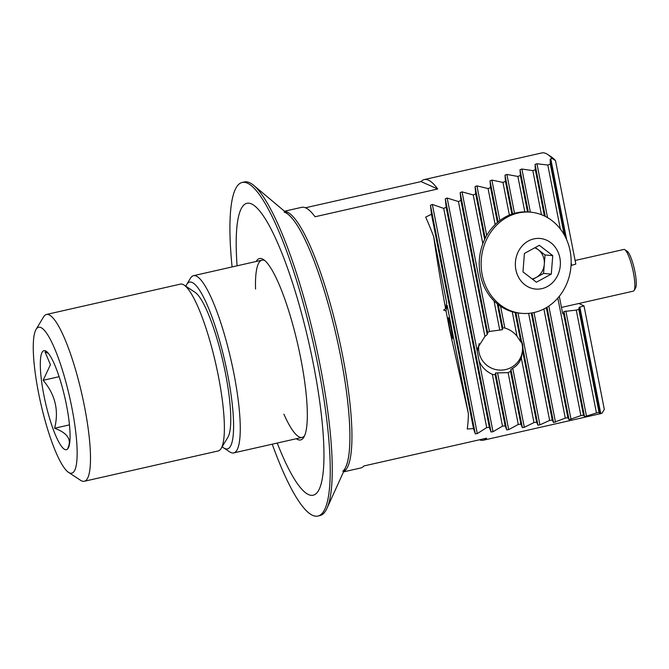 <?xml version="1.0" encoding="UTF-8"?>
<svg xmlns="http://www.w3.org/2000/svg" width="669" height="669" viewBox="0 0 669 669"><rect width="100%" height="100%" fill="white"/><g stroke="black" fill="none" stroke-linecap="round" stroke-linejoin="round"><path stroke-width="1" d="M284.668 211.387A133.633 26.367 77.2 0 1 342.495 355.038A133.633 26.367 77.2 0 1 343.623 471.662M305.449 207.775L421.044 181.592A133.633 26.367 77.2 0 1 424.297 179.56L541.84 152.933A133.633 26.367 77.2 0 1 547.618 154.43A133.633 26.367 77.2 0 1 552.042 158.386L550.144 159.264L550.319 164.122L547.811 165.042L536.956 163.746L535.058 164.398L535.325 169.7L532.825 170.645L521.904 169.014L520.014 169.692L520.365 175.454L517.873 176.432L506.885 174.458L504.995 175.161L505.446 181.399L502.954 182.411L491.899 180.078L490.017 180.797L490.561 187.529L488.077 188.574L476.955 185.873L475.074 186.618L475.718 193.876L473.242 194.955L462.045 191.861L460.163 192.63L460.924 200.432L458.449 201.553L447.168 198.041L445.295 198.835L446.164 207.223L443.706 208.377L432.333 204.438L430.468 205.258L431.463 214.264L425.668 217.116A133.633 26.367 77.2 0 1 433.663 236.575C436.782 258.368 440.754 282.335 445.579 308.459L443.689 310.165L446.031 310.918L449.819 330.729L468.4 413.618A133.633 26.367 77.2 0 1 467.246 429.021L473.51 428.603L475.316 433.83L477.298 433.604L486.706 427.583L489.357 427.357L491.038 431.965L493.011 431.714L502.511 426.136L505.154 425.869L506.717 429.899L508.691 429.623L518.266 424.447L520.9 424.146L522.355 427.625L524.32 427.324L533.979 422.549L536.605 422.206L537.96 425.166L539.925 424.84L549.65 420.433L552.268 420.065L553.531 422.524L565.288 418.125L567.897 417.724L569.06 419.706L580.884 415.633L583.493 415.198L584.564 416.72L596.447 412.957L599.048 412.489L600.034 413.567L602.033 413.183A133.633 26.367 77.2 0 1 600.879 413.593L483.336 440.219A133.633 26.367 77.2 0 1 479.522 439.784M424.297 179.56A133.633 26.367 77.2 0 1 437.693 188.984L315.04 216.764A133.633 26.367 77.2 0 0 301.635 207.34L284.484 211.228M343.523 471.879L360.675 467.999A133.633 26.367 77.2 0 0 363.928 465.959L486.589 438.178A133.633 26.367 77.2 0 1 483.336 440.219M450.011 329.834A10.687 0.644 79.4 0 0 452.328 338.723A10.687 0.644 79.4 0 0 450.998 328.094A10.687 0.644 79.4 0 0 448.397 317.7A10.687 0.644 79.4 0 0 450.011 329.834M446.031 310.918L447.193 305.532L446.374 304.738M447.193 305.532L468.4 413.618M433.663 236.575L446.716 303.132L445.579 308.459M602.033 413.183L604.316 409.395L584.012 305.9A2351.886 464.094 -102.8 0 0 578.844 303.492M584.012 305.9L579.187 307.33L578.819 309.387L599.048 412.489M578.819 309.387L576.268 310.09L596.447 412.957M576.268 310.09L563.925 311.528L563.557 313.602L583.493 415.198M547.618 154.43L551.256 156.83A130.422 25.74 77.2 0 1 555.504 160.619L575.817 264.113L570.983 265.501M550.319 164.122L564.168 234.719M547.811 165.042L560.354 228.99M535.325 169.7L544.407 215.97M555.504 160.619L552.042 158.386M185.84 286.215A85.523 16.876 77.2 0 1 186.684 284.501A85.523 16.876 77.2 0 1 227.535 373.896A85.523 16.876 77.2 0 1 223.697 447.904A85.523 16.876 77.2 0 1 222.192 446.716M186.684 284.501L190.431 278.279A90.867 17.929 77.2 0 1 193.542 275.67A90.867 17.929 77.2 0 1 233.832 373.269A90.867 17.929 77.2 0 1 233.69 452.913A90.867 17.929 77.2 0 1 229.751 451.901L223.697 447.904M521.318 357.999L522.991 348.884L522.614 344.284L521.276 340.145L520.875 342.035L517.037 336.189C513.742 332.217 509.678 329.491 504.836 328.011L502.779 327.852L502.377 329.733L489.424 331.439L487.634 332.635L487.233 334.525L484.916 336.432L477.758 347.788L477.306 351.66L479.171 361.168C481.881 367.222 486.271 371.604 492.351 374.322L495.135 374.841L495.545 372.951L508.106 372.658L510.539 371.345L510.949 369.455L512.738 368.259C516.819 365.884 519.679 362.464 521.318 357.999L533.979 422.549M460.924 200.432L487.233 334.525M495.135 374.841L505.154 425.869M458.449 201.553L484.916 336.432M492.351 374.322L502.511 426.136M546.305 307.656L567.897 417.724M543.872 308.986L565.288 418.125M505.446 181.399L511.869 214.122M531.278 313.042L552.268 420.065M528.644 313.36L549.65 420.433M515.08 312.482L520.875 342.035M522.589 350.773L536.605 422.206M490.561 187.529L497.427 222.493M512.245 311.771L517.037 336.189M497.301 303.851L502.377 329.733M510.539 371.345L520.9 424.146M475.718 193.876L484.657 239.402M494.023 300.891L499.701 329.809M508.106 372.658L518.266 424.447M473.242 194.955L482.817 243.75M563.557 313.602L562.738 313.828L559.301 296.308M532.825 170.645L541.464 214.707M557.821 298.081L580.884 415.633M520.365 175.454L527.523 211.931M517.873 176.432L524.822 211.864M502.954 182.411L509.368 215.075M488.077 188.574L495.144 224.592M446.164 207.223L489.357 427.357M443.706 208.377L486.706 427.583M431.463 214.264L473.51 428.603M437.693 188.984L421.044 181.592M521.134 340.847A21.968 21.701 12.1 0 1 504.351 369.823A21.968 21.701 12.1 0 1 479.146 343.615M550.813 242.713A25.389 22.487 94.9 0 0 515.439 262.014A25.389 22.487 94.9 0 0 547.326 286.558A25.389 22.487 94.9 0 0 550.813 242.713M539.331 245.306L552.753 255.633L551.289 274.098L536.387 282.218L522.966 271.882L524.429 253.426L539.331 245.306M552.05 220.678A50.777 44.982 94.9 0 0 530.45 212.165A50.777 44.982 94.9 0 0 481.329 258.953A50.777 44.982 94.9 0 0 521.837 313.36A50.777 44.982 94.9 0 0 567.856 280.888A56.823 56.823 0 0 0 570.289 251.795A50.777 44.982 94.9 0 0 552.05 220.678M530.45 212.165L528.569 212.006A50.777 44.982 94.9 0 0 479.447 258.794A50.777 44.982 94.9 0 0 519.955 313.201M535.317 247.497L545.043 254.981L543.571 273.437L551.289 274.098M545.043 254.981L552.753 255.633M543.571 273.437L532.691 279.374M532.114 278.923A16.039 14.208 94.9 0 0 536.128 277.501A16.039 14.208 94.9 0 0 544.307 264.213A16.039 14.208 94.9 0 0 538.328 249.813A16.039 14.208 94.9 0 0 534.707 247.823M561.483 307.422L633.317 291.149A21.383 4.223 -102.8 0 0 634.053 290.538A21.383 4.223 -102.8 0 0 632.715 269.364A21.383 4.223 -102.8 0 0 624.796 249.688A21.383 4.223 -102.8 0 0 623.876 249.445L575.106 260.492M634.053 290.538L635.55 288.046A19.242 3.797 -102.8 0 0 634.346 268.997A19.242 3.797 -102.8 0 0 627.221 251.285L624.796 249.688M277.234 443.054A149.664 29.536 -102.8 0 0 296.969 483.051A149.664 29.536 -102.8 0 0 313.117 495.211A149.664 29.536 -102.8 0 0 308.852 342.72A149.664 29.536 -102.8 0 0 246.986 203.276A149.664 29.536 -102.8 0 0 237.094 265.802M296.308 438.73A93.008 18.356 -102.8 0 0 303.776 437.283A93.008 18.356 -102.8 0 0 297.948 345.187A93.008 18.356 -102.8 0 0 263.527 259.58A93.008 18.356 -102.8 0 0 256.16 261.487A93.008 18.356 -102.8 0 1 263.527 259.58A93.008 18.356 -102.8 0 1 297.948 345.187A93.008 18.356 -102.8 0 1 303.776 437.283A93.008 18.356 -102.8 0 1 297.772 439.575A93.008 18.356 -102.8 0 1 296.308 438.73M292.361 430.016A90.867 17.929 -102.8 0 0 302.171 437.401A90.867 17.929 -102.8 0 0 304.495 435.887A90.867 17.929 -102.8 0 1 302.171 437.401A90.867 17.929 -102.8 0 1 299.411 437.041A90.867 17.929 -102.8 0 1 283.882 414.144A90.867 17.929 -102.8 0 0 292.361 430.016M264.773 260.525A90.867 17.929 -102.8 0 0 262.022 260.157A90.867 17.929 -102.8 0 0 255.541 289.033A90.867 17.929 -102.8 0 1 262.022 260.157A90.867 17.929 -102.8 0 1 264.773 260.525M342.837 471.244A133.633 26.367 -102.8 0 0 336.432 336.474A133.633 26.367 -102.8 0 0 284.141 212.106M68.481 472.322L80.598 480.317A85.523 16.876 -102.8 0 0 84.294 481.27L218.194 450.948A85.523 16.876 -102.8 0 0 221.121 448.489L227.87 437.292A75.898 14.977 -102.8 0 0 223.112 362.138A75.898 14.977 -102.8 0 0 195.022 292.269L184.109 285.078A85.523 16.876 -102.8 0 0 180.413 284.124L46.512 314.455A85.523 16.876 -102.8 0 0 43.585 316.905L36.093 329.34A74.836 14.768 -102.8 0 0 33.45 341.115A74.836 14.768 -102.8 0 0 44.179 417.23A74.836 14.768 -102.8 0 0 68.481 472.322A74.836 14.768 -102.8 0 0 69.584 396.918A74.836 14.768 -102.8 0 0 36.093 329.34M221.121 448.489A85.523 16.876 -102.8 0 0 215.761 363.802A85.523 16.876 -102.8 0 0 184.109 285.078M84.294 481.27A85.523 16.876 -102.8 0 0 81.861 394.133A85.523 16.876 -102.8 0 0 46.512 314.455M40.433 360.098A50.777 10.018 -102.8 0 0 50.459 421.219A50.777 10.018 -102.8 0 0 68.138 448.247A50.777 10.018 -102.8 0 0 64.96 397.963A50.777 10.018 -102.8 0 0 46.161 351.217A50.777 10.018 -102.8 0 0 40.433 360.098M68.857 446.641L67.987 447.812C71.817 439.474 67.36 432.952 54.615 428.244C59.073 410.54 55.251 394.559 43.151 380.31L50.434 364.689L45.057 351.936L48.335 353.291M69.451 424.882L54.615 428.244M59.123 376.689L43.151 380.31M272.233 444.183A171.047 33.751 -102.8 0 0 312.649 515.373A171.047 33.751 -102.8 0 0 317.834 516.067A171.047 33.751 -102.8 0 0 312.967 341.792A171.047 33.751 -102.8 0 0 242.27 182.428A171.047 33.751 -102.8 0 0 232.093 266.939M317.834 516.067L319.882 515.598A171.047 33.751 -102.8 0 0 326.949 508.356A171.047 33.751 -102.8 0 0 315.015 341.324A171.047 33.751 -102.8 0 0 253.81 185.455A171.047 33.751 -102.8 0 0 244.31 181.96L242.27 182.428M326.949 508.356L345.756 466.97A133.633 26.367 -102.8 0 0 336.432 336.474A133.633 26.367 -102.8 0 0 288.615 214.699L253.81 185.455M579.187 307.33L600.034 413.567M565.849 311.001L586.512 416.335M550.144 159.264L565.389 237.002M536.956 163.746L547.535 217.626M563.925 311.528L584.564 416.72M535.058 164.398L545.26 216.396M579.856 307.038L600.737 413.459M462.045 191.861L489.424 331.439M460.163 192.63L487.634 332.635M495.545 372.951L506.717 429.899M497.602 373.101L508.691 429.623M479.171 361.168L493.011 431.714M447.168 198.041L477.306 351.66M445.295 198.835L491.038 431.965M533.979 312.54L555.487 422.181M532.022 312.925L553.531 422.524M504.995 175.161L512.596 213.879M517.982 312.983L539.925 424.84M522.991 348.884L537.96 425.166M515.883 312.64L521.276 340.145M490.017 180.797L498.087 221.932M512.738 368.259L524.32 427.324M500.579 306.293L504.836 328.011M498.221 304.587L502.779 327.852M510.949 369.455L522.355 427.625M475.074 186.618L485.209 238.273M550.771 158.804L566.626 239.636M571.167 262.75L571.652 265.225M521.904 169.014L530.375 212.165M548.797 306.076L571.017 419.338M520.014 169.692L528.309 211.989M546.999 307.238L569.06 419.706M506.885 174.458L514.511 213.302M491.899 180.078L499.843 220.553M476.955 185.873L486.698 235.521M432.333 204.438L477.298 433.604M430.468 205.258L475.316 433.83M233.69 452.913L302.171 437.401M193.542 275.67L262.022 260.157"/></g></svg>

